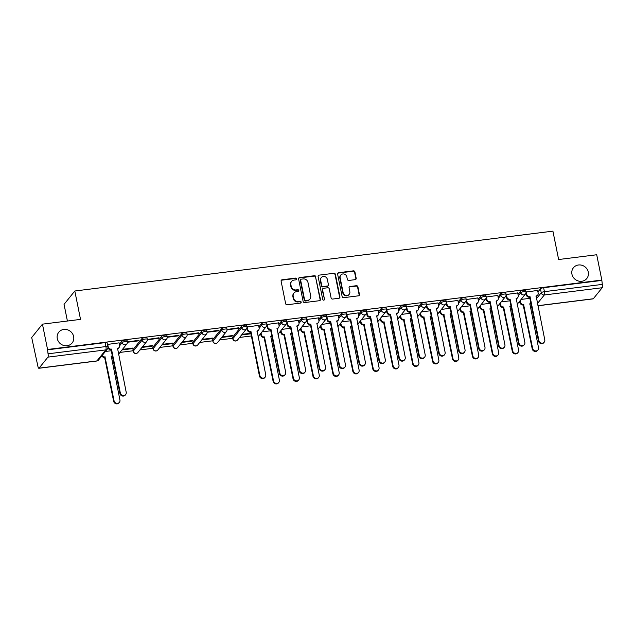 <?xml version="1.0" encoding="UTF-8"?>
<svg xmlns="http://www.w3.org/2000/svg" width="634" height="634" viewBox="0 0 634 634"><rect width="100%" height="100%" fill="white"/><g stroke="black" fill="none" stroke-linecap="round" stroke-linejoin="round"><path stroke-width="0.95" d="M296.49 278.865A0.919 0.856 38.8 0 0 295.436 278.104L282.106 279.776A1.316 1.22 38.8 0 0 281.108 281.179L285.641 303.662A1.316 1.22 38.8 0 0 287.147 304.756L300.468 303.084A0.919 0.856 38.8 0 0 301.174 302.101A0.919 0.856 38.8 0 0 300.12 301.332L298.392 301.554A4.208 3.907 38.8 0 1 293.574 298.059L293.201 296.181A4.208 3.907 38.8 0 1 296.403 291.688L298.131 291.466A0.919 0.856 38.8 0 0 298.828 290.483A0.919 0.856 38.8 0 0 297.774 289.722L296.054 289.936A4.208 3.907 38.8 0 1 291.236 286.441L290.855 284.571A4.208 3.907 38.8 0 1 294.065 280.069L295.785 279.856A0.919 0.856 38.8 0 0 296.49 278.865M296.141 279.729A0.919 0.856 38.8 0 0 295.119 278.492L281.797 280.165A1.316 1.22 38.8 0 0 281.203 280.41M300.825 302.957A0.919 0.856 38.8 0 0 299.803 301.729L298.083 301.942L298.392 301.554M298.479 291.339A0.919 0.856 38.8 0 0 297.465 290.11L295.737 290.324L296.054 289.936M571.939 274.157A8.575 7.957 38.8 0 0 578.279 280.989A8.575 7.957 38.8 0 0 586.799 278.516A8.575 7.957 38.8 0 0 588.289 272.113A8.575 7.957 38.8 0 0 581.949 265.281A8.575 7.957 38.8 0 0 573.429 267.754A8.575 7.957 38.8 0 0 571.939 274.157M57.282 338.604A8.575 7.957 38.8 0 0 63.63 345.435A8.575 7.957 38.8 0 0 72.141 342.962A8.575 7.957 38.8 0 0 73.639 336.559A8.575 7.957 38.8 0 0 67.291 329.728A8.575 7.957 38.8 0 0 58.78 332.2A8.575 7.957 38.8 0 0 57.282 338.604M241.467 326.248L232.591 337.272A2.679 0.666 168.6 0 0 232.519 337.478L232.805 338.881A2.679 0.666 -11.4 0 1 232.876 338.667L241.744 327.643A2.679 0.666 -11.4 0 1 244.55 326.605A2.679 0.666 -11.4 0 1 246.927 326.795L246.65 325.393A2.679 0.666 168.6 0 0 244.272 325.202A2.679 0.666 168.6 0 0 241.467 326.248L241.744 327.643A2.679 2.488 -141.2 0 0 246.388 329.006A2.679 2.679 0 0 0 246.927 326.795M221.535 328.745L212.659 339.769A2.679 0.666 168.6 0 0 212.588 339.975L212.873 341.377A2.679 0.666 -11.4 0 1 212.945 341.163L221.813 330.14A2.679 0.666 -11.4 0 1 224.618 329.101A2.679 0.666 -11.4 0 1 226.996 329.292L226.718 327.889A2.679 0.666 168.6 0 0 224.341 327.699A2.679 0.666 168.6 0 0 221.535 328.745L221.813 330.14A2.679 2.488 -141.2 0 0 226.457 331.503A2.679 2.679 0 0 0 226.996 329.292M201.596 331.241L192.728 342.257A2.679 0.666 168.6 0 0 192.657 342.471L192.942 343.874A2.679 0.666 -11.4 0 1 193.013 343.66L201.881 332.636A2.679 0.666 -11.4 0 1 204.687 331.59A2.679 0.666 -11.4 0 1 207.064 331.788L206.779 330.385A2.679 0.666 168.6 0 0 204.402 330.195A2.679 0.666 168.6 0 0 201.596 331.241L201.881 332.636A2.679 2.488 -141.2 0 0 206.526 333.999A2.679 2.679 0 0 0 207.064 331.788M181.665 333.738L172.797 344.753A2.679 0.666 168.6 0 0 172.725 344.967L173.011 346.37A2.679 0.666 -11.4 0 1 173.082 346.156L181.95 335.132A2.679 0.666 -11.4 0 1 184.756 334.086A2.679 0.666 -11.4 0 1 187.133 334.284L186.848 332.882A2.679 0.666 168.6 0 0 184.47 332.692A2.679 0.666 168.6 0 0 181.665 333.738L181.95 335.132A2.679 2.488 -141.2 0 0 186.594 336.495A2.679 2.679 0 0 0 187.133 334.284M161.733 336.226L152.865 347.25A2.679 0.666 168.6 0 0 152.794 347.464L153.079 348.858A2.679 0.666 -11.4 0 1 153.151 348.652L162.019 337.629A2.679 0.666 -11.4 0 1 164.824 336.583A2.679 0.666 -11.4 0 1 167.202 336.781L166.916 335.378A2.679 0.666 168.6 0 0 164.539 335.188A2.679 0.666 168.6 0 0 161.733 336.226L162.019 337.629A2.679 2.488 -141.2 0 0 166.663 338.992A2.679 2.679 0 0 0 167.202 336.781M141.802 338.722L132.934 349.746A2.679 0.666 168.6 0 0 132.863 349.96L133.14 351.355A2.679 0.666 -11.4 0 1 133.219 351.149L142.087 340.125A2.679 0.666 -11.4 0 1 144.893 339.079A2.679 0.666 -11.4 0 1 147.27 339.277L146.985 337.874A2.679 0.666 168.6 0 0 144.607 337.684A2.679 0.666 168.6 0 0 141.802 338.722L142.087 340.125A2.679 2.488 -141.2 0 0 146.731 341.488A2.679 2.679 0 0 0 147.27 339.277M355.183 279.649A1.316 1.22 38.8 0 0 356.181 278.247L354.913 271.938A1.316 1.22 38.8 0 0 353.407 270.845L338.611 272.699A1.316 1.22 38.8 0 0 337.605 274.102L342.138 296.585A1.316 1.22 38.8 0 0 343.644 297.679L358.448 295.824A1.316 1.22 38.8 0 0 359.446 294.422L357.909 286.798A1.316 1.22 38.8 0 0 356.403 285.704L350.071 286.505A1.316 1.22 38.8 0 0 349.065 287.907L349.833 291.688A3.519 3.265 38.8 0 1 345.72 295.325A3.519 3.265 38.8 0 1 343.121 292.528L340.133 277.724A3.519 3.265 38.8 0 1 344.246 274.078A3.519 3.265 38.8 0 1 346.846 276.884L347.345 279.348A1.316 1.22 38.8 0 0 348.851 280.442L355.183 279.649M47.922 357.132L39.054 368.156A2.679 0.745 -97.1 0 1 38.872 368.275A2.679 0.745 -97.1 0 1 37.913 366.389L31.7 337.518L42.446 324.156L80.526 319.385L74.804 291.006L552.911 231.141L558.633 259.52L596.713 254.749L601.817 280.069L47.558 349.477L48.041 353.812L105.918 346.56A2.679 0.666 -11.4 0 1 107.915 346.814L107.122 342.867A2.679 0.666 -11.4 0 0 105.125 342.622L105.918 346.56A2.679 0.745 -97.1 0 1 105.807 349.889L47.922 357.132A2.679 0.745 -97.1 0 0 48.041 353.812M42.446 324.156L47.558 349.477M315.906 276.82A1.316 1.22 38.8 0 0 314.401 275.727L299.605 277.581A1.316 1.22 38.8 0 0 298.598 278.984L303.139 301.467A1.316 1.22 38.8 0 0 304.645 302.561L319.441 300.706A1.316 1.22 38.8 0 0 320.439 299.303L315.597 277.209A1.316 1.22 38.8 0 0 314.092 276.115L299.288 277.969A1.316 1.22 38.8 0 0 298.693 278.215M319.108 275.14L333.904 273.286A1.316 1.22 38.8 0 1 335.41 274.379L339.943 296.863A1.316 1.22 38.8 0 1 338.944 298.265L332.612 299.058A1.316 1.22 38.8 0 1 331.106 297.972L329.268 288.85A1.316 1.22 38.8 0 0 327.754 287.757L323.554 288.288A1.316 1.22 38.8 0 0 322.555 289.69L324.465 299.185A0.919 0.856 38.8 0 1 323.395 300.136A0.919 0.856 38.8 0 1 322.714 299.406L318.102 276.543A1.316 1.22 38.8 0 1 319.108 275.14L333.904 273.286M537.933 291.925L540.445 288.811L541.238 292.749A2.679 0.666 -11.4 0 1 544.424 291.656L602.3 284.404A2.679 0.745 82.9 0 1 602.189 287.733L593.313 298.749A2.679 0.745 82.9 0 1 593.139 298.868L537.909 305.786M120.008 352.417L133.029 350.784M139.94 349.92L152.96 348.288M159.871 347.424L172.892 345.799M179.802 344.928L192.823 343.303M199.742 342.431L212.755 340.807M219.673 339.935L232.686 338.31M239.604 337.439L251.365 335.972M259.536 334.95L260.907 334.776M279.467 332.454L280.838 332.279M299.399 329.957L300.77 329.783M319.33 327.461L320.701 327.287M339.261 324.965L340.632 324.79M359.193 322.468L360.564 322.294M379.124 319.972L380.495 319.798M399.055 317.476L400.426 317.301M418.987 314.979L420.366 314.805M438.918 312.483L440.297 312.308M458.85 309.986L460.229 309.812M478.789 307.49L480.16 307.316M498.72 304.994L500.091 304.827M518.652 302.497L520.023 302.331M67.41 321.026L64.05 304.368L74.804 291.006M601.817 280.069L602.3 284.404M119.065 342.859L107.439 344.444M127.386 342.249L138.608 340.846L139.076 340.26L127.371 341.956M122.013 349.928L132.34 348.629L132.237 348.121M132.34 348.629L132.807 348.05L122.489 349.342M138.608 340.846L138.505 340.331M147.318 339.753L158.54 338.35L159.007 337.763L147.302 339.459M141.945 347.432L152.271 346.14L152.168 345.625M152.271 346.14L152.739 345.554L142.42 346.846M158.54 338.35L158.437 337.835M167.257 337.256L178.471 335.854L178.939 335.267L167.233 336.963M161.876 344.936L172.202 343.644L172.099 343.129M172.202 343.644L172.67 343.057L162.352 344.349M178.471 335.854L178.368 335.338M187.188 334.76L198.402 333.357L198.87 332.771L187.165 334.475M181.815 342.439L192.134 341.147L192.031 340.632M192.134 341.147L192.601 340.561L182.283 341.853M198.402 333.357L198.299 332.842M207.12 332.264L218.334 330.861L218.801 330.274L207.096 331.978M201.747 339.943L212.065 338.651L211.962 338.136M212.065 338.651L212.541 338.065L202.214 339.356M218.334 330.861L218.231 330.346M227.051 329.767L238.265 328.364L238.741 327.778L227.027 329.482M221.678 337.447L231.996 336.155L231.893 335.64M231.996 336.155L232.472 335.568L222.146 336.86M238.265 328.364L238.162 327.849M258.585 325.385L246.959 326.986M278.516 322.888L266.89 324.489M298.448 320.392L286.822 321.993M318.379 317.896L306.753 319.496M338.31 315.399L326.684 317M358.242 312.911L346.624 314.504M378.173 310.414L366.555 312.007M398.112 307.918L386.486 309.511M418.044 305.422L406.418 307.014M437.975 302.925L426.349 304.518M457.906 300.429L446.281 302.022M477.838 297.932L466.212 299.525M497.769 295.436L486.143 297.029M517.701 292.94L506.075 294.533M537.632 290.443L526.006 292.044M518.002 294.422L520.514 291.307L520.791 292.702A2.679 0.666 -11.4 0 1 523.597 291.656A2.679 0.666 -11.4 0 1 525.974 291.854L525.697 290.451A2.679 0.666 168.6 0 0 523.319 290.261A2.679 0.666 168.6 0 0 520.514 291.307M498.07 296.918L500.583 293.796L500.86 295.198A2.679 0.666 -11.4 0 1 503.665 294.152A2.679 0.666 -11.4 0 1 506.043 294.35L505.766 292.948A2.679 0.666 168.6 0 0 503.388 292.757A2.679 0.666 168.6 0 0 500.583 293.796M478.139 299.414L480.643 296.292L480.929 297.695A2.679 0.666 -11.4 0 1 483.734 296.649A2.679 0.666 -11.4 0 1 486.112 296.847L485.834 295.444A2.679 0.666 168.6 0 0 483.449 295.254A2.679 0.666 168.6 0 0 480.643 296.292M458.208 301.911L460.712 298.788L460.997 300.191A2.679 0.666 -11.4 0 1 463.803 299.145A2.679 0.666 -11.4 0 1 466.18 299.343L465.895 297.94A2.679 0.666 168.6 0 0 463.517 297.75A2.679 0.666 168.6 0 0 460.712 298.788M438.268 304.407L440.781 301.285L441.066 302.687A2.679 0.666 -11.4 0 1 443.871 301.641A2.679 0.666 -11.4 0 1 446.249 301.839L445.964 300.437A2.679 0.666 168.6 0 0 443.586 300.247A2.679 0.666 168.6 0 0 440.781 301.285M418.337 306.904L420.849 303.781L421.134 305.184A2.679 0.666 -11.4 0 1 423.94 304.138A2.679 0.666 -11.4 0 1 426.317 304.336L426.032 302.933A2.679 0.666 168.6 0 0 423.655 302.735A2.679 0.666 168.6 0 0 420.849 303.781M398.406 309.4L400.918 306.277L401.203 307.68A2.679 0.666 -11.4 0 1 404.009 306.634A2.679 0.666 -11.4 0 1 406.386 306.832L406.101 305.429A2.679 0.666 168.6 0 0 403.723 305.231A2.679 0.666 168.6 0 0 400.918 306.277M378.474 311.896L380.986 308.774L381.272 310.177A2.679 0.666 -11.4 0 1 384.077 309.13A2.679 0.666 -11.4 0 1 386.455 309.329L386.169 307.926A2.679 0.666 168.6 0 0 383.792 307.728A2.679 0.666 168.6 0 0 380.986 308.774M358.543 314.393L361.055 311.27L361.34 312.673A2.679 0.666 -11.4 0 1 364.146 311.627A2.679 0.666 -11.4 0 1 366.523 311.817L366.238 310.422A2.679 0.666 168.6 0 0 363.861 310.224A2.679 0.666 168.6 0 0 361.055 311.27M338.611 316.889L341.124 313.767L341.409 315.169A2.679 0.666 -11.4 0 1 344.214 314.123A2.679 0.666 -11.4 0 1 346.592 314.313L346.307 312.919A2.679 0.666 168.6 0 0 343.929 312.721A2.679 0.666 168.6 0 0 341.124 313.767M318.68 319.385L321.192 316.263L321.478 317.666A2.679 0.666 -11.4 0 1 324.283 316.62A2.679 0.666 -11.4 0 1 326.661 316.81L326.375 315.415A2.679 0.666 168.6 0 0 323.998 315.217A2.679 0.666 168.6 0 0 321.192 316.263M298.749 321.882L301.261 318.759L301.538 320.162A2.679 0.666 -11.4 0 1 304.344 319.116A2.679 0.666 -11.4 0 1 306.721 319.306L306.444 317.911A2.679 0.666 168.6 0 0 304.066 317.713A2.679 0.666 168.6 0 0 301.261 318.759M278.817 324.378L281.33 321.256L281.607 322.651A2.679 0.666 -11.4 0 1 284.412 321.612A2.679 0.666 -11.4 0 1 286.79 321.803L286.513 320.408A2.679 0.666 168.6 0 0 284.135 320.21A2.679 0.666 168.6 0 0 281.33 321.256M258.886 326.875L261.398 323.752L261.676 325.147A2.679 0.666 -11.4 0 1 264.481 324.109A2.679 0.666 -11.4 0 1 266.859 324.299L266.581 322.904A2.679 0.666 168.6 0 0 264.204 322.706A2.679 0.666 168.6 0 0 261.398 323.752M119.358 344.341L121.871 341.219L122.156 342.622A2.679 0.666 -11.4 0 1 124.961 341.575A2.679 0.666 -11.4 0 1 127.339 341.774L127.054 340.371A2.679 0.666 168.6 0 0 124.676 340.181A2.679 0.666 168.6 0 0 121.871 341.219M241.609 334.95L250.929 333.785M111.299 350.745L105.403 351.482M601.507 280.458L543.623 287.709A2.679 0.666 168.6 0 0 540.445 288.811M47.241 349.865L105.125 342.622M250.826 333.27L242.077 334.364M270.758 330.774L262.008 331.867M290.689 328.277L281.94 329.371M310.62 325.781L301.871 326.875M330.552 323.285L321.803 324.378M350.483 320.788L341.734 321.882M370.414 318.292L361.673 319.393M390.346 315.795L381.605 316.897M410.277 313.299L401.536 314.401M430.209 310.811L421.467 311.904M450.14 308.314L441.399 309.408M470.071 305.818L461.33 306.911M490.003 303.321L481.261 304.415M509.942 300.825L501.193 301.919M529.873 298.329L521.124 299.422M291.585 281.425L291.275 281.813A4.208 3.907 38.8 0 0 290.538 284.959L290.855 284.571M295.737 290.324A4.208 3.907 38.8 0 1 290.919 286.83L290.538 284.959M293.93 293.043L293.613 293.431A4.208 3.907 38.8 0 0 292.884 296.577L293.201 296.181M298.083 301.942A4.208 3.907 38.8 0 1 293.265 298.448L292.884 296.577M320.035 300.461A1.316 1.22 38.8 0 0 320.13 299.692L315.597 277.209M301.34 279.158A0.919 0.856 38.8 0 0 300.635 280.141L304.613 299.874A0.919 0.856 38.8 0 0 305.667 300.643L307.49 300.413A4.208 3.907 38.8 0 0 310.692 295.912L307.973 282.423A4.208 3.907 38.8 0 0 303.155 278.928L301.34 279.158M300.793 279.451L300.484 279.848A0.919 0.856 38.8 0 0 300.318 280.529L300.635 280.141M309.963 299.058L309.646 299.446A4.208 3.907 38.8 0 1 307.173 300.801L305.358 301.031A0.919 0.856 38.8 0 1 304.304 300.262L300.318 280.529M339.539 298.02A1.316 1.22 38.8 0 0 339.634 297.251L335.101 274.768A1.316 1.22 38.8 0 0 333.595 273.674M322.785 288.708L322.468 289.096A1.316 1.22 38.8 0 0 322.238 290.079L324.465 299.185M324.117 300.041A0.919 0.856 38.8 0 0 324.156 299.573M327.358 279.388A3.519 3.265 38.8 0 0 321.256 277.605A3.519 3.265 38.8 0 0 320.646 280.228L321.7 285.443A1.316 1.22 38.8 0 0 323.205 286.536L327.406 286.013A1.316 1.22 38.8 0 0 328.404 284.603L327.358 279.388M321.256 277.605L320.947 277.993A3.519 3.265 38.8 0 0 320.336 280.616L320.646 280.228M328.182 285.585L327.865 285.974A1.316 1.22 38.8 0 1 327.089 286.402L322.888 286.925A1.316 1.22 38.8 0 1 321.383 285.831L320.336 280.616M318.791 275.528A1.316 1.22 38.8 0 0 318.197 275.774M340.751 275.101L340.434 275.489A3.519 3.265 38.8 0 0 339.824 278.112L340.133 277.724M349.215 294.311L348.906 294.699A3.519 3.265 38.8 0 1 342.804 292.916L339.824 278.112M359.042 295.579A1.316 1.22 38.8 0 0 359.129 294.81L357.6 287.186A1.316 1.22 38.8 0 0 356.094 286.1L349.754 286.893A1.316 1.22 38.8 0 0 349.16 287.139M355.777 279.404A1.316 1.22 38.8 0 0 355.872 278.635L354.596 272.327A1.316 1.22 38.8 0 0 353.09 271.233L338.294 273.088A1.316 1.22 38.8 0 0 337.7 273.333M102.217 355.436A2.679 2.488 38.8 0 0 105.014 356.91L114.065 400.791A3.083 2.861 38.8 0 0 119.398 402.352A3.083 2.861 38.8 0 0 119.937 400.054L111.275 356.126A2.679 2.488 38.8 0 0 112.313 355.753M112.337 355.896A2.679 2.488 -141.2 0 1 111.172 356.577M119.398 402.352L118.994 402.859A3.083 2.861 -141.2 0 1 113.652 401.298L104.61 357.418A2.679 2.488 -141.2 0 1 101.812 355.943M104.8 357.394L105.212 356.887M107.669 344.191L108.216 346.901A2.679 2.488 38.8 0 0 111.283 349.12L110.879 349.627A2.679 2.488 -141.2 0 1 107.931 347.82M111.481 349.096L120.333 393.001A3.083 2.861 38.8 0 0 125.667 394.562A3.083 2.861 38.8 0 0 126.206 392.264L117.544 348.335A2.679 2.488 38.8 0 0 119.121 347.472L118.717 347.979A2.679 2.488 -141.2 0 1 117.441 348.787M125.667 394.562L125.263 395.069A3.083 2.861 -141.2 0 1 119.921 393.508L111.069 349.603M119.121 347.472A2.679 2.488 38.8 0 0 119.588 345.475L119.041 342.764M261.065 333.04L261.406 334.72A2.679 2.488 38.8 0 0 264.473 336.947L273.516 380.82A3.083 2.861 38.8 0 0 278.857 382.389A3.083 2.861 38.8 0 0 279.396 380.083L270.734 336.163A2.679 2.488 38.8 0 0 271.764 335.79M271.796 335.925A2.679 2.488 -141.2 0 1 270.631 336.614M278.857 382.389L278.453 382.896A3.083 2.861 -141.2 0 1 273.111 381.327L264.069 337.454A2.679 2.488 -141.2 0 1 260.994 335.228L261.406 334.72M260.661 333.547L260.994 335.228M264.259 337.431L264.663 336.923M280.997 330.544L281.337 332.224A2.679 2.488 38.8 0 0 284.404 334.451L293.447 378.324A3.083 2.861 38.8 0 0 298.788 379.893A3.083 2.861 38.8 0 0 299.327 377.587L290.665 333.666A2.679 2.488 38.8 0 0 291.695 333.294M291.727 333.429A2.679 2.488 -141.2 0 1 290.562 334.118M298.788 379.893L298.384 380.4A3.083 2.861 -141.2 0 1 293.043 378.831L284 334.958A2.679 2.488 -141.2 0 1 280.925 332.731L281.337 332.224M280.593 331.051L280.925 332.731M284.19 334.934L284.595 334.427M300.928 328.047L301.269 329.728A2.679 2.488 38.8 0 0 304.336 331.954L313.378 375.827A3.083 2.861 38.8 0 0 318.72 377.396A3.083 2.861 38.8 0 0 319.259 375.09L310.597 331.17A2.679 2.488 38.8 0 0 311.627 330.797M311.659 330.932A2.679 2.488 -141.2 0 1 310.494 331.622M318.72 377.396L318.316 377.904A3.083 2.861 -141.2 0 1 312.974 376.334L303.932 332.462A2.679 2.488 -141.2 0 1 300.865 330.235L301.269 329.728M300.524 328.555L300.865 330.235M304.122 332.438L304.526 331.931M320.859 325.551L321.2 327.231A2.679 2.488 38.8 0 0 324.267 329.458L333.31 373.331A3.083 2.861 38.8 0 0 338.651 374.9A3.083 2.861 38.8 0 0 339.19 372.602L330.528 328.674A2.679 2.488 38.8 0 0 331.558 328.301M331.59 328.436A2.679 2.488 -141.2 0 1 330.425 329.125M338.651 374.9L338.247 375.407A3.083 2.861 -141.2 0 1 332.905 373.838L323.863 329.965A2.679 2.488 -141.2 0 1 320.796 327.738L321.2 327.231M320.455 326.058L320.796 327.738M324.053 329.942L324.457 329.434M340.791 323.055L341.132 324.735A2.679 2.488 38.8 0 0 344.199 326.962L353.241 370.835A3.083 2.861 38.8 0 0 358.582 372.404A3.083 2.861 38.8 0 0 359.121 370.105L350.459 326.177A2.679 2.488 38.8 0 0 351.498 325.805M351.521 325.947A2.679 2.488 -141.2 0 1 350.356 326.629M358.582 372.404L358.178 372.911A3.083 2.861 -141.2 0 1 352.837 371.342L343.794 327.469A2.679 2.488 -141.2 0 1 340.727 325.242L341.132 324.735M340.387 323.562L340.727 325.242M343.985 327.445L344.397 326.938M360.73 320.558L361.063 322.238A2.679 2.488 38.8 0 0 364.13 324.465L373.18 368.346A3.083 2.861 38.8 0 0 378.514 369.907A3.083 2.861 38.8 0 0 379.053 367.609L370.391 323.681A2.679 2.488 38.8 0 0 371.429 323.308M371.453 323.451A2.679 2.488 -141.2 0 1 370.288 324.132M378.514 369.907L378.11 370.414A3.083 2.861 -141.2 0 1 372.768 368.845L363.726 324.973A2.679 2.488 -141.2 0 1 360.659 322.746L361.063 322.238M360.318 321.066L360.659 322.746M363.916 324.949L364.328 324.442M380.662 318.07L380.994 319.742A2.679 2.488 38.8 0 0 384.061 321.969L393.112 365.85A3.083 2.861 38.8 0 0 398.453 367.411A3.083 2.861 38.8 0 0 398.984 365.113L390.322 321.184A2.679 2.488 38.8 0 0 391.36 320.812M391.384 320.955A2.679 2.488 -141.2 0 1 390.219 321.636M398.453 367.411L398.041 367.918A3.083 2.861 -141.2 0 1 392.7 366.349L383.657 322.476A2.679 2.488 -141.2 0 1 380.59 320.249L380.994 319.742M380.249 318.569L380.59 320.249M383.847 322.452L384.259 321.945M400.593 315.573L400.926 317.246A2.679 2.488 38.8 0 0 404.001 319.473L413.043 363.353A3.083 2.861 38.8 0 0 418.385 364.915A3.083 2.861 38.8 0 0 418.916 362.616L410.261 318.688A2.679 2.488 38.8 0 0 411.292 318.316M411.315 318.458A2.679 2.488 -141.2 0 1 410.15 319.14M418.385 364.915L417.972 365.422A3.083 2.861 -141.2 0 1 412.631 363.861L403.589 319.98A2.679 2.488 -141.2 0 1 400.522 317.753L400.926 317.246M400.181 316.073L400.522 317.753M403.779 319.956L404.191 319.449M420.524 313.077L420.857 314.749A2.679 2.488 38.8 0 0 423.932 316.976L432.974 360.857A3.083 2.861 38.8 0 0 438.316 362.418A3.083 2.861 38.8 0 0 438.847 360.12L430.193 316.192A2.679 2.488 38.8 0 0 431.223 315.819M431.247 315.962A2.679 2.488 -141.2 0 1 430.082 316.643M438.316 362.418L437.904 362.925A3.083 2.861 -141.2 0 1 432.562 361.364L423.52 317.483A2.679 2.488 -141.2 0 1 420.453 315.257L420.857 314.749M420.112 313.584L420.453 315.257M423.71 317.46L424.122 316.952M440.456 310.581L440.788 312.253A2.679 2.488 38.8 0 0 443.863 314.48L452.906 358.361A3.083 2.861 38.8 0 0 458.247 359.922A3.083 2.861 38.8 0 0 458.778 357.624L450.124 313.695A2.679 2.488 38.8 0 0 451.154 313.323M451.178 313.465A2.679 2.488 -141.2 0 1 450.013 314.147M458.247 359.922L457.835 360.429A3.083 2.861 -141.2 0 1 452.494 358.868L443.451 314.987A2.679 2.488 -141.2 0 1 440.384 312.76L440.788 312.253M440.044 311.088L440.384 312.76M443.641 314.963L444.054 314.456M460.387 308.084L460.728 309.764A2.679 2.488 38.8 0 0 463.795 311.983L472.837 355.864A3.083 2.861 38.8 0 0 478.179 357.425A3.083 2.861 38.8 0 0 478.718 355.127L470.056 311.199A2.679 2.488 38.8 0 0 471.086 310.826M471.117 310.969A2.679 2.488 -141.2 0 1 469.945 311.651M478.179 357.425L477.767 357.933A3.083 2.861 -141.2 0 1 472.433 356.371L463.383 312.491A2.679 2.488 -141.2 0 1 460.316 310.264L460.728 309.764M459.975 308.592L460.316 310.264M463.581 312.467L463.985 311.96M480.318 305.588L480.659 307.268A2.679 2.488 38.8 0 0 483.726 309.487L492.769 353.368A3.083 2.861 38.8 0 0 498.11 354.929A3.083 2.861 38.8 0 0 498.649 352.631L489.987 308.703A2.679 2.488 38.8 0 0 491.017 308.33M491.049 308.473A2.679 2.488 -141.2 0 1 489.876 309.154M498.11 354.929L497.698 355.436A3.083 2.861 -141.2 0 1 492.364 353.875L483.314 309.994A2.679 2.488 -141.2 0 1 480.247 307.767L480.659 307.268M479.914 306.095L480.247 307.767M483.512 309.971L483.916 309.463M500.25 303.092L500.591 304.772A2.679 2.488 38.8 0 0 503.658 306.991L512.7 350.871A3.083 2.861 38.8 0 0 518.041 352.433A3.083 2.861 38.8 0 0 518.58 350.134L509.918 306.206A2.679 2.488 38.8 0 0 510.949 305.834M510.98 305.976A2.679 2.488 -141.2 0 1 509.815 306.658M518.041 352.433L517.637 352.94A3.083 2.861 -141.2 0 1 512.296 351.379L503.253 307.498A2.679 2.488 -141.2 0 1 500.178 305.279L500.591 304.772M499.846 303.599L500.178 305.279M503.444 307.474L503.848 306.967M520.181 300.595L520.522 302.275A2.679 2.488 38.8 0 0 523.589 304.494L532.631 348.375A3.083 2.861 38.8 0 0 537.973 349.936A3.083 2.861 38.8 0 0 538.512 347.638L529.85 303.718A2.679 2.488 38.8 0 0 530.88 303.337M530.912 303.48A2.679 2.488 -141.2 0 1 529.747 304.161M537.973 349.936L537.569 350.443A3.083 2.861 -141.2 0 1 532.227 348.882L523.185 305.002A2.679 2.488 -141.2 0 1 520.11 302.783L520.522 302.275M519.777 301.102L520.11 302.783M523.375 304.978L523.779 304.471M247.197 326.716L247.743 329.426A2.679 2.488 38.8 0 0 250.81 331.653L250.398 332.161A2.679 2.488 -141.2 0 1 247.331 329.934L246.919 327.889M251.001 331.63L259.853 375.526A3.083 2.861 38.8 0 0 265.194 377.095A3.083 2.861 38.8 0 0 265.733 374.789L257.071 330.869A2.679 2.488 38.8 0 0 258.648 330.005L258.236 330.512A2.679 2.488 -141.2 0 1 256.968 331.32M265.194 377.095L264.79 377.602A3.083 2.861 -141.2 0 1 259.449 376.033L250.596 332.137M258.648 330.005A2.679 2.488 38.8 0 0 259.116 328L258.569 325.297M267.128 324.22L267.675 326.93A2.679 2.488 38.8 0 0 270.742 329.157L270.338 329.664A2.679 2.488 -141.2 0 1 267.263 327.437L266.851 325.393M270.932 329.133L279.784 373.03A3.083 2.861 38.8 0 0 285.126 374.599A3.083 2.861 38.8 0 0 285.665 372.293L277.003 328.372A2.679 2.488 38.8 0 0 278.58 327.509L278.168 328.016A2.679 2.488 -141.2 0 1 276.899 328.824M285.126 374.599L284.721 375.106A3.083 2.861 -141.2 0 1 279.38 373.537L270.528 329.64M278.58 327.509A2.679 2.488 38.8 0 0 279.047 325.504L278.5 322.801M287.059 321.731L287.606 324.434A2.679 2.488 38.8 0 0 290.673 326.661L290.269 327.168A2.679 2.488 -141.2 0 1 287.194 324.941L286.782 322.896M290.863 326.637L299.716 370.533A3.083 2.861 38.8 0 0 305.057 372.103A3.083 2.861 38.8 0 0 305.596 369.796L296.934 325.876A2.679 2.488 38.8 0 0 298.511 325.012L298.099 325.519A2.679 2.488 -141.2 0 1 296.831 326.328M305.057 372.103L304.653 372.61A3.083 2.861 -141.2 0 1 299.311 371.041L290.459 327.144M298.511 325.012A2.679 2.488 38.8 0 0 298.979 323.007L298.432 320.305M306.991 319.235L307.538 321.937A2.679 2.488 38.8 0 0 310.605 324.164L310.2 324.671A2.679 2.488 -141.2 0 1 307.133 322.444L306.721 320.4M310.795 324.14L319.647 368.037A3.083 2.861 38.8 0 0 324.988 369.606A3.083 2.861 38.8 0 0 325.527 367.308L316.865 323.38A2.679 2.488 38.8 0 0 318.442 322.516L318.03 323.023A2.679 2.488 -141.2 0 1 316.762 323.831M324.988 369.606L324.584 370.113A3.083 2.861 -141.2 0 1 319.243 368.544L310.391 324.648M318.442 322.516A2.679 2.488 38.8 0 0 318.91 320.511L318.363 317.808M326.922 316.738L327.469 319.441A2.679 2.488 38.8 0 0 330.536 321.668L330.132 322.175A2.679 2.488 -141.2 0 1 327.065 319.948L326.653 317.903M330.726 321.644L339.578 365.541A3.083 2.861 38.8 0 0 344.92 367.11A3.083 2.861 38.8 0 0 345.459 364.812L336.797 320.883A2.679 2.488 38.8 0 0 338.374 320.019L337.97 320.527A2.679 2.488 -141.2 0 1 336.694 321.335M344.92 367.11L344.516 367.617A3.083 2.861 -141.2 0 1 339.174 366.048L330.322 322.151M338.374 320.019A2.679 2.488 38.8 0 0 338.841 318.014L338.294 315.312M346.853 314.242L347.4 316.945A2.679 2.488 38.8 0 0 350.467 319.171L350.063 319.679A2.679 2.488 -141.2 0 1 346.996 317.452L346.584 315.407M350.657 319.148L359.51 363.052A3.083 2.861 38.8 0 0 364.851 364.613A3.083 2.861 38.8 0 0 365.39 362.315L356.728 318.387A2.679 2.488 38.8 0 0 358.305 317.523L357.901 318.03A2.679 2.488 -141.2 0 1 356.625 318.839M364.851 364.613L364.447 365.121A3.083 2.861 -141.2 0 1 359.106 363.551L350.253 319.655M358.305 317.523A2.679 2.488 38.8 0 0 358.773 315.526L358.226 312.816M366.785 311.746L367.332 314.448A2.679 2.488 38.8 0 0 370.399 316.675L369.994 317.182A2.679 2.488 -141.2 0 1 366.928 314.955L366.515 312.911M370.597 316.651L379.449 360.556A3.083 2.861 38.8 0 0 384.783 362.117A3.083 2.861 38.8 0 0 385.321 359.819L376.659 315.891A2.679 2.488 38.8 0 0 378.236 315.027L377.832 315.534A2.679 2.488 -141.2 0 1 376.556 316.342M384.783 362.117L384.378 362.624A3.083 2.861 -141.2 0 1 379.037 361.055L370.185 317.159M378.236 315.027A2.679 2.488 38.8 0 0 378.704 313.03L378.157 310.319M386.716 309.249L387.263 311.952A2.679 2.488 38.8 0 0 390.33 314.179L389.926 314.686A2.679 2.488 -141.2 0 1 386.859 312.459L386.447 310.422M390.528 314.155L399.38 358.059A3.083 2.861 38.8 0 0 404.714 359.621A3.083 2.861 38.8 0 0 405.253 357.322L396.591 313.394A2.679 2.488 38.8 0 0 398.168 312.53L397.764 313.037A2.679 2.488 -141.2 0 1 396.488 313.846M404.714 359.621L404.31 360.128A3.083 2.861 -141.2 0 1 398.968 358.567L390.116 314.662M398.168 312.53A2.679 2.488 38.8 0 0 398.635 310.533L398.089 307.823M406.648 306.753L407.194 309.455A2.679 2.488 38.8 0 0 410.261 311.682L409.857 312.19A2.679 2.488 -141.2 0 1 406.79 309.963L406.378 307.926M410.46 311.659L419.312 355.563A3.083 2.861 38.8 0 0 424.653 357.124A3.083 2.861 38.8 0 0 425.184 354.826L416.522 310.898A2.679 2.488 38.8 0 0 418.099 310.034L417.695 310.541A2.679 2.488 -141.2 0 1 416.419 311.349M424.653 357.124L424.241 357.631A3.083 2.861 -141.2 0 1 418.9 356.07L410.047 312.166M418.099 310.034A2.679 2.488 38.8 0 0 418.567 308.037L418.02 305.326M426.587 304.257L427.126 306.959A2.679 2.488 38.8 0 0 430.201 309.186L429.789 309.693A2.679 2.488 -141.2 0 1 426.722 307.466L426.31 305.429M430.391 309.162L439.243 353.067A3.083 2.861 38.8 0 0 444.585 354.628A3.083 2.861 38.8 0 0 445.116 352.33L436.461 308.401A2.679 2.488 38.8 0 0 438.031 307.538L437.626 308.045A2.679 2.488 -141.2 0 1 436.351 308.853M444.585 354.628L444.172 355.135A3.083 2.861 -141.2 0 1 438.831 353.574L429.979 309.669M438.031 307.538A2.679 2.488 38.8 0 0 438.498 305.54L437.951 302.83M446.518 301.76L447.057 304.463A2.679 2.488 38.8 0 0 450.132 306.69L449.72 307.197A2.679 2.488 -141.2 0 1 446.653 304.97L446.241 302.933M450.322 306.666L459.174 350.57A3.083 2.861 38.8 0 0 464.516 352.132A3.083 2.861 38.8 0 0 465.047 349.833L456.393 305.905A2.679 2.488 38.8 0 0 457.962 305.041L457.558 305.548A2.679 2.488 -141.2 0 1 456.282 306.357M464.516 352.132L464.104 352.639A3.083 2.861 -141.2 0 1 458.762 351.077L449.91 307.173M457.962 305.041A2.679 2.488 38.8 0 0 458.43 303.044L457.883 300.334M466.45 299.264L466.996 301.974A2.679 2.488 38.8 0 0 470.063 304.193L469.651 304.7A2.679 2.488 -141.2 0 1 466.584 302.473L466.172 300.437M470.254 304.169L479.106 348.074A3.083 2.861 38.8 0 0 484.447 349.635A3.083 2.861 38.8 0 0 484.986 347.337L476.324 303.409A2.679 2.488 38.8 0 0 477.893 302.545L477.489 303.052A2.679 2.488 -141.2 0 1 476.213 303.86M484.447 349.635L484.035 350.142A3.083 2.861 -141.2 0 1 478.694 348.581L469.842 304.677M477.893 302.545A2.679 2.488 38.8 0 0 478.361 300.548L477.822 297.837M486.381 296.767L486.928 299.478A2.679 2.488 38.8 0 0 489.995 301.697L489.583 302.204A2.679 2.488 -141.2 0 1 486.516 299.985L486.104 297.94M490.185 301.673L499.037 345.578A3.083 2.861 38.8 0 0 504.379 347.139A3.083 2.861 38.8 0 0 504.918 344.841L496.256 300.912A2.679 2.488 38.8 0 0 497.833 300.048L497.421 300.556A2.679 2.488 -141.2 0 1 496.145 301.364M504.379 347.139L503.967 347.646A3.083 2.861 -141.2 0 1 498.633 346.085L489.781 302.18M497.833 300.048A2.679 2.488 38.8 0 0 498.292 298.051L497.753 295.341M506.312 294.271L506.859 296.981A2.679 2.488 38.8 0 0 509.926 299.2L509.514 299.708A2.679 2.488 -141.2 0 1 506.447 297.489L506.035 295.444M510.116 299.177L518.969 343.081A3.083 2.861 38.8 0 0 524.31 344.642A3.083 2.861 38.8 0 0 524.849 342.344L516.187 298.424A2.679 2.488 38.8 0 0 517.764 297.552L517.352 298.059A2.679 2.488 -141.2 0 1 516.084 298.868M524.31 344.642L523.898 345.15A3.083 2.861 -141.2 0 1 518.564 343.588L509.712 299.684M517.764 297.552A2.679 2.488 38.8 0 0 518.232 295.555L517.685 292.845M526.244 291.775L526.791 294.485A2.679 2.488 38.8 0 0 529.858 296.704L529.453 297.211A2.679 2.488 -141.2 0 1 526.379 294.992L525.966 292.948M530.048 296.68L538.9 340.585A3.083 2.861 38.8 0 0 544.241 342.146A3.083 2.861 38.8 0 0 544.78 339.848L536.118 295.927A2.679 2.488 38.8 0 0 537.695 295.056L537.283 295.563A2.679 2.488 -141.2 0 1 536.015 296.371M544.241 342.146L543.837 342.653A3.083 2.861 -141.2 0 1 538.496 341.092L529.644 297.188M537.695 295.056A2.679 2.488 38.8 0 0 538.163 293.059L537.616 290.356M299.803 301.729L300.12 301.332M232.591 337.272L232.876 338.667A2.679 2.488 38.8 0 0 235.943 340.894A2.679 2.488 -141.2 0 0 237.52 340.03L246.388 329.006M212.659 339.769L212.945 341.163A2.679 2.488 38.8 0 0 216.012 343.39A2.679 2.488 -141.2 0 0 217.589 342.526L226.457 331.503M192.728 342.257L193.013 343.66A2.679 2.488 38.8 0 0 196.08 345.887A2.679 2.488 -141.2 0 0 197.657 345.023L206.526 333.999M172.797 344.753L173.082 346.156A2.679 2.488 38.8 0 0 176.149 348.383A2.679 2.488 -141.2 0 0 177.726 347.519L186.594 336.495M152.865 347.25L153.151 348.652A2.679 2.488 38.8 0 0 156.218 350.879A2.679 2.488 -141.2 0 0 157.795 350.016L166.663 338.992M132.934 349.746L133.219 351.149A2.679 2.488 38.8 0 0 136.286 353.376A2.679 2.488 -141.2 0 0 137.863 352.512L146.731 341.488M536.475 298.669L541.238 292.749A2.679 2.488 -141.2 0 0 544.305 294.976L537.45 303.504M537.894 305.691L593.313 298.749M602.189 287.733L544.305 294.976A2.679 0.745 -97.1 0 0 544.424 291.656L543.623 287.709M39.054 368.156L96.931 360.912L105.807 349.889A2.679 2.488 38.8 0 0 107.376 349.025A2.679 2.679 0 0 0 107.915 346.814M518.271 295.84L520.791 292.702A2.679 2.488 -141.2 0 0 525.435 294.065A2.679 2.679 0 0 0 525.974 291.854M498.34 298.337L500.86 295.198A2.679 2.488 -141.2 0 0 505.504 296.561A2.679 2.679 0 0 0 506.043 294.35M478.408 300.833L480.929 297.695A2.679 2.488 -141.2 0 0 485.573 299.058A2.679 2.679 0 0 0 486.112 296.847M458.477 303.329L460.997 300.191A2.679 2.488 -141.2 0 0 465.641 301.554A2.679 2.679 0 0 0 466.18 299.343M438.538 305.826L441.066 302.687A2.679 2.488 -141.2 0 0 445.71 304.051A2.679 2.679 0 0 0 446.249 301.839M418.606 308.322L421.134 305.184A2.679 2.488 -141.2 0 0 425.779 306.547A2.679 2.679 0 0 0 426.317 304.336M398.675 310.818L401.203 307.68A2.679 2.488 -141.2 0 0 405.847 309.035A2.679 2.679 0 0 0 406.386 306.832M378.744 313.315L381.272 310.177A2.679 2.488 -141.2 0 0 385.916 311.532A2.679 2.679 0 0 0 386.455 309.329M358.812 315.803L361.34 312.673A2.679 2.488 -141.2 0 0 365.984 314.028A2.679 2.679 0 0 0 366.523 311.817M338.881 318.3L341.409 315.169A2.679 2.488 -141.2 0 0 346.053 316.524A2.679 2.679 0 0 0 346.592 314.313M318.95 320.796L321.478 317.666A2.679 2.488 -141.2 0 0 326.114 319.021A2.679 2.679 0 0 0 326.661 316.81M299.018 323.292L301.538 320.162A2.679 2.488 -141.2 0 0 306.182 321.517A2.679 2.679 0 0 0 306.721 319.306M279.087 325.789L281.607 322.651A2.679 2.488 -141.2 0 0 286.251 324.014A2.679 2.679 0 0 0 286.79 321.803M259.155 328.285L261.676 325.147A2.679 2.488 -141.2 0 0 266.32 326.51A2.679 2.679 0 0 0 266.859 324.299M119.628 345.76L122.156 342.622A2.679 2.488 -141.2 0 0 126.8 343.985A2.679 2.679 0 0 0 127.339 341.774M98.508 360.049A2.679 2.488 38.8 0 1 96.931 360.912A2.679 0.745 82.9 0 1 96.756 361.023A2.679 2.679 0 0 0 98.508 360.049L107.376 349.025M356.094 286.1L356.403 285.704M104.61 357.418L105.014 356.91M113.652 401.298L114.065 400.791M111.283 349.12L110.879 349.627M120.333 393.001L119.921 393.508M264.069 337.454L264.473 336.947M273.111 381.327L273.516 380.82M284 334.958L284.404 334.451M293.043 378.831L293.447 378.324M303.932 332.462L304.336 331.954M312.974 376.334L313.378 375.827M323.863 329.965L324.267 329.458M332.905 373.838L333.31 373.331M343.794 327.469L344.199 326.962M352.837 371.342L353.241 370.835M363.726 324.973L364.13 324.465M372.768 368.845L373.18 368.346M383.657 322.476L384.061 321.969M392.7 366.349L393.112 365.85M403.589 319.98L404.001 319.473M412.631 363.861L413.043 363.353M423.52 317.483L423.932 316.976M432.562 361.364L432.974 360.857M443.451 314.987L443.863 314.48M452.494 358.868L452.906 358.361M463.383 312.491L463.795 311.983M472.433 356.371L472.837 355.864M483.314 309.994L483.726 309.487M492.364 353.875L492.769 353.368M503.253 307.498L503.658 306.991M512.296 351.379L512.7 350.871M523.185 305.002L523.589 304.494M532.227 348.882L532.631 348.375M250.81 331.653L250.398 332.161M247.743 329.426L247.331 329.934M259.853 375.526L259.449 376.033M270.742 329.157L270.338 329.664M267.675 326.93L267.263 327.437M279.784 373.03L279.38 373.537M290.673 326.661L290.269 327.168M287.606 324.434L287.194 324.941M299.716 370.533L299.311 371.041M310.605 324.164L310.2 324.671M307.538 321.937L307.133 322.444M319.647 368.037L319.243 368.544M330.536 321.668L330.132 322.175M327.469 319.441L327.065 319.948M339.578 365.541L339.174 366.048M350.467 319.171L350.063 319.679M347.4 316.945L346.996 317.452M359.51 363.052L359.106 363.551M370.399 316.675L369.994 317.182M367.332 314.448L366.928 314.955M379.449 360.556L379.037 361.055M390.33 314.179L389.926 314.686M387.263 311.952L386.859 312.459M399.38 358.059L398.968 358.567M410.261 311.682L409.857 312.19M407.194 309.455L406.79 309.963M419.312 355.563L418.9 356.07M430.201 309.186L429.789 309.693M427.126 306.959L426.722 307.466M439.243 353.067L438.831 353.574M450.132 306.69L449.72 307.197M447.057 304.463L446.653 304.97M459.174 350.57L458.762 351.077M470.063 304.193L469.651 304.7M466.996 301.974L466.584 302.473M479.106 348.074L478.694 348.581M489.995 301.697L489.583 302.204M486.928 299.478L486.516 299.985M499.037 345.578L498.633 346.085M509.926 299.2L509.514 299.708M506.859 296.981L506.447 297.489M518.969 343.081L518.564 343.588M529.858 296.704L529.453 297.211M526.791 294.485L526.379 294.992M538.9 340.585L538.496 341.092M126.8 343.985L118.542 354.248M133.14 351.355A2.679 2.679 0 0 0 137.863 352.512M153.079 348.858A2.679 2.679 0 0 0 157.795 350.016M173.011 346.37A2.679 2.679 0 0 0 177.726 347.519M192.942 343.874A2.679 2.679 0 0 0 197.657 345.023M212.873 341.377A2.679 2.679 0 0 0 217.589 342.526M232.805 338.881A2.679 2.679 0 0 0 237.52 340.03M266.32 326.51L258.062 336.773M286.251 324.014L277.993 334.276M306.182 321.517L297.925 331.78M326.114 319.021L317.864 329.284M346.053 316.524L337.795 326.787M365.984 314.028L357.727 324.291M385.916 311.532L377.658 321.795M405.847 309.035L397.589 319.298M425.779 306.547L417.521 316.802M445.71 304.051L437.452 314.305M465.641 301.554L457.383 311.809M485.573 299.058L477.315 309.321M505.504 296.561L497.246 306.824M525.435 294.065L517.178 304.328M38.872 368.275L96.756 361.023"/></g></svg>
